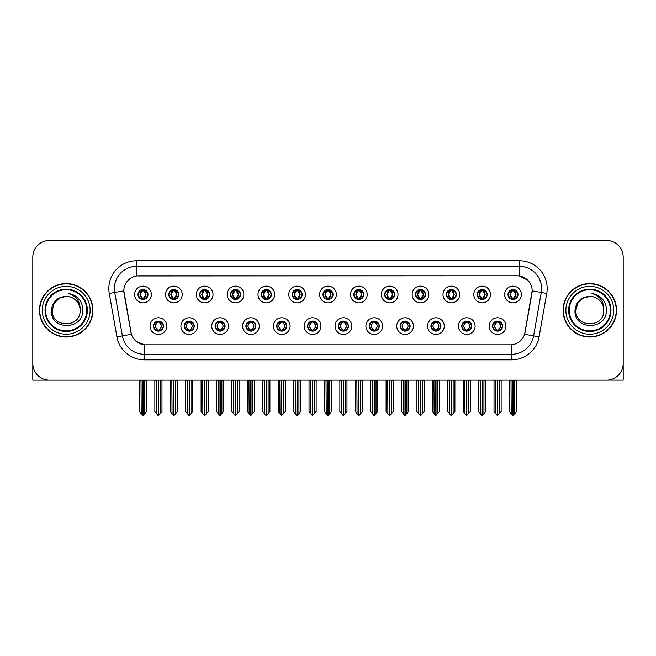 <?xml version="1.0" encoding="UTF-8"?>
<svg xmlns="http://www.w3.org/2000/svg" width="656" height="656" viewBox="0 0 656 656"><rect width="100%" height="100%" fill="white"/><g stroke="black" fill="none" stroke-linecap="round" stroke-linejoin="round"><path stroke-width="0.98" d="M307.574 326.106A5.01 5.01 0 0 0 312.584 331.116A5.01 5.01 0 0 0 317.594 326.106A5.01 5.01 0 0 0 312.584 321.096A5.01 5.01 0 0 0 307.574 326.106L307.623 326.106C308.566 328.804 309.87 330.157 311.526 330.157L312.117 330.157C308.804 327.459 308.804 324.761 312.117 322.063L311.526 322.063C309.903 322.03 308.599 323.375 307.623 326.106M304.236 326.106A8.348 8.348 0 0 0 312.584 334.453A8.348 8.348 0 0 0 320.932 326.106A8.348 8.348 0 0 0 312.584 317.758A8.348 8.348 0 0 0 304.236 326.106M338.406 326.106A5.01 5.01 0 0 0 343.416 331.116A5.01 5.01 0 0 0 348.426 326.106A5.01 5.01 0 0 0 343.416 321.096A5.01 5.01 0 0 0 338.406 326.106L338.455 326.106C339.406 328.804 340.702 330.157 342.358 330.157L342.949 330.157C339.636 327.459 339.636 324.761 342.949 322.063L342.358 322.063C340.735 322.03 339.431 323.375 338.455 326.106M335.068 326.106A8.348 8.348 0 0 0 343.416 334.453A8.348 8.348 0 0 0 351.764 326.106A8.348 8.348 0 0 0 343.416 317.758A8.348 8.348 0 0 0 335.068 326.106M369.238 326.106A5.01 5.01 0 0 0 374.248 331.116A5.01 5.01 0 0 0 379.258 326.106A5.01 5.01 0 0 0 374.248 321.096A5.01 5.01 0 0 0 369.238 326.106L369.287 326.106C370.238 328.804 371.542 330.157 373.19 330.157L373.789 330.157C370.468 327.459 370.468 324.761 373.789 322.063L373.19 322.063C371.567 322.03 370.263 323.375 369.287 326.106M365.9 326.106A8.348 8.348 0 0 0 374.248 334.453A8.348 8.348 0 0 0 382.596 326.106A8.348 8.348 0 0 0 374.248 317.758A8.348 8.348 0 0 0 365.9 326.106M199.654 294.495A5.01 5.01 0 0 0 204.664 299.505A5.01 5.01 0 0 0 209.674 294.495A5.01 5.01 0 0 0 204.664 289.485A5.01 5.01 0 0 0 199.654 294.495L199.703 294.495C200.744 297.291 202.04 298.644 203.606 298.537L203.262 299.308M196.316 294.495A8.348 8.348 0 0 0 204.664 302.842A8.348 8.348 0 0 0 213.011 294.495A8.348 8.348 0 0 0 204.664 286.147A8.348 8.348 0 0 0 196.316 294.495M292.158 294.495A5.01 5.01 0 0 0 297.168 299.505A5.01 5.01 0 0 0 302.178 294.495A5.01 5.01 0 0 0 297.168 289.485A5.01 5.01 0 0 0 292.158 294.495L292.207 294.495C293.24 297.291 294.544 298.644 296.11 298.537L295.766 299.308M288.82 294.495A8.348 8.348 0 0 0 297.168 302.842A8.348 8.348 0 0 0 305.516 294.495A8.348 8.348 0 0 0 297.168 286.147A8.348 8.348 0 0 0 288.82 294.495M153.406 326.106A5.01 5.01 0 0 0 158.416 331.116A5.01 5.01 0 0 0 163.426 326.106A5.01 5.01 0 0 0 158.416 321.096A5.01 5.01 0 0 0 153.406 326.106L153.455 326.106C154.406 328.804 155.702 330.157 157.358 330.157L157.948 330.157C154.636 327.459 154.636 324.761 157.948 322.063L157.358 322.063C155.734 322.03 154.431 323.375 153.455 326.106M150.068 326.106A8.348 8.348 0 0 0 158.416 334.453A8.348 8.348 0 0 0 166.763 326.106A8.348 8.348 0 0 0 158.416 317.758A8.348 8.348 0 0 0 150.068 326.106M261.326 294.495A5.01 5.01 0 0 0 266.336 299.505A5.01 5.01 0 0 0 271.338 294.495A5.01 5.01 0 0 0 266.336 289.485A5.01 5.01 0 0 0 261.326 294.495L261.367 294.495C262.408 297.291 263.712 298.644 265.27 298.537L264.934 299.308M257.988 294.495A8.348 8.348 0 0 0 266.336 302.842A8.348 8.348 0 0 0 274.684 294.495A8.348 8.348 0 0 0 266.336 286.147A8.348 8.348 0 0 0 257.988 294.495M168.822 294.495A5.01 5.01 0 0 0 173.832 299.505A5.01 5.01 0 0 0 178.842 294.495A5.01 5.01 0 0 0 173.832 289.485A5.01 5.01 0 0 0 168.822 294.495L168.871 294.495C169.904 297.291 171.208 298.644 172.774 298.537L172.43 299.308M165.484 294.495A8.348 8.348 0 0 0 173.832 302.842A8.348 8.348 0 0 0 182.179 294.495A8.348 8.348 0 0 0 173.832 286.147A8.348 8.348 0 0 0 165.484 294.495M461.742 326.106A5.01 5.01 0 0 0 466.752 331.116A5.01 5.01 0 0 0 471.762 326.106A5.01 5.01 0 0 0 466.752 321.096A5.01 5.01 0 0 0 461.742 326.106L461.791 326.106C462.734 328.804 464.038 330.157 465.694 330.157L466.285 330.157C462.972 327.459 462.972 324.761 466.285 322.063L465.694 322.063C464.071 322.03 462.767 323.375 461.791 326.106M458.405 326.106A8.348 8.348 0 0 0 466.752 334.453A8.348 8.348 0 0 0 475.1 326.106A8.348 8.348 0 0 0 466.752 317.758A8.348 8.348 0 0 0 458.405 326.106M415.494 294.495A5.01 5.01 0 0 0 420.504 299.505A5.01 5.01 0 0 0 425.506 294.495A5.01 5.01 0 0 0 420.504 289.485A5.01 5.01 0 0 0 415.494 294.495L415.535 294.495C416.576 297.291 417.872 298.644 419.438 298.537L419.102 299.308M412.148 294.495A8.348 8.348 0 0 0 420.504 302.842A8.348 8.348 0 0 0 428.852 294.495A8.348 8.348 0 0 0 420.504 286.147A8.348 8.348 0 0 0 412.148 294.495M215.078 326.106A5.01 5.01 0 0 0 220.08 331.116A5.01 5.01 0 0 0 225.09 326.106A5.01 5.01 0 0 0 220.08 321.096A5.01 5.01 0 0 0 215.078 326.106L215.119 326.106C216.07 328.804 217.374 330.157 219.022 330.157L219.621 330.157C216.3 327.459 216.3 324.761 219.621 322.063L219.022 322.063C217.398 322.03 216.103 323.375 215.119 326.106M211.732 326.106A8.348 8.348 0 0 0 220.08 334.453A8.348 8.348 0 0 0 228.427 326.106A8.348 8.348 0 0 0 220.08 317.758A8.348 8.348 0 0 0 211.732 326.106M477.158 294.495A5.01 5.01 0 0 0 482.168 299.505A5.01 5.01 0 0 0 487.178 294.495A5.01 5.01 0 0 0 482.168 289.485A5.01 5.01 0 0 0 477.158 294.495L477.207 294.495C478.24 297.291 479.544 298.644 481.11 298.537L480.766 299.308M473.821 294.495A8.348 8.348 0 0 0 482.168 302.842A8.348 8.348 0 0 0 490.516 294.495A8.348 8.348 0 0 0 482.168 286.147A8.348 8.348 0 0 0 473.821 294.495M230.494 294.495A5.01 5.01 0 0 0 235.496 299.505A5.01 5.01 0 0 0 240.506 294.495A5.01 5.01 0 0 0 235.496 289.485A5.01 5.01 0 0 0 230.494 294.495L230.535 294.495C231.576 297.291 232.872 298.644 234.438 298.537L234.102 299.308M227.148 294.495A8.348 8.348 0 0 0 235.496 302.842A8.348 8.348 0 0 0 243.852 294.495A8.348 8.348 0 0 0 235.496 286.147A8.348 8.348 0 0 0 227.148 294.495M384.662 294.495A5.01 5.01 0 0 0 389.664 299.505A5.01 5.01 0 0 0 394.674 294.495A5.01 5.01 0 0 0 389.664 289.485A5.01 5.01 0 0 0 384.662 294.495L384.703 294.495C385.744 297.291 387.04 298.644 388.606 298.537L388.27 299.308M381.316 294.495A8.348 8.348 0 0 0 389.664 302.842A8.348 8.348 0 0 0 398.012 294.495A8.348 8.348 0 0 0 389.664 286.147A8.348 8.348 0 0 0 381.316 294.495M184.238 326.106A5.01 5.01 0 0 0 189.248 331.116A5.01 5.01 0 0 0 194.258 326.106A5.01 5.01 0 0 0 189.248 321.096A5.01 5.01 0 0 0 184.238 326.106L184.287 326.106C185.238 328.804 186.534 330.157 188.19 330.157L188.78 330.157C185.468 327.459 185.468 324.761 188.78 322.063L188.19 322.063C186.566 322.03 185.263 323.375 184.287 326.106M180.9 326.106A8.348 8.348 0 0 0 189.248 334.453A8.348 8.348 0 0 0 197.595 326.106A8.348 8.348 0 0 0 189.248 317.758A8.348 8.348 0 0 0 180.9 326.106M322.99 294.495A5.01 5.01 0 0 0 328 299.505A5.01 5.01 0 0 0 333.01 294.495A5.01 5.01 0 0 0 328 289.485A5.01 5.01 0 0 0 322.99 294.495L323.039 294.495C324.072 297.291 325.376 298.644 326.942 298.537L326.598 299.308M319.652 294.495A8.348 8.348 0 0 0 328 302.842A8.348 8.348 0 0 0 336.348 294.495A8.348 8.348 0 0 0 328 286.147A8.348 8.348 0 0 0 319.652 294.495M276.742 326.106A5.01 5.01 0 0 0 281.752 331.116A5.01 5.01 0 0 0 286.762 326.106A5.01 5.01 0 0 0 281.752 321.096A5.01 5.01 0 0 0 276.742 326.106L276.783 326.106C277.734 328.804 279.038 330.157 280.694 330.157L281.285 330.157C277.972 327.459 277.972 324.761 281.285 322.063L280.694 322.063C279.071 322.03 277.767 323.375 276.783 326.106M273.404 326.106A8.348 8.348 0 0 0 281.752 334.453A8.348 8.348 0 0 0 290.1 326.106A8.348 8.348 0 0 0 281.752 317.758A8.348 8.348 0 0 0 273.404 326.106M353.822 294.495A5.01 5.01 0 0 0 358.832 299.505A5.01 5.01 0 0 0 363.842 294.495A5.01 5.01 0 0 0 358.832 289.485A5.01 5.01 0 0 0 353.822 294.495L353.871 294.495C354.904 297.291 356.208 298.644 357.774 298.537L357.43 299.308M350.484 294.495A8.348 8.348 0 0 0 358.832 302.842A8.348 8.348 0 0 0 367.18 294.495A8.348 8.348 0 0 0 358.832 286.147A8.348 8.348 0 0 0 350.484 294.495M446.326 294.495A5.01 5.01 0 0 0 451.336 299.505A5.01 5.01 0 0 0 456.346 294.495A5.01 5.01 0 0 0 451.336 289.485A5.01 5.01 0 0 0 446.326 294.495L446.375 294.495C447.408 297.291 448.712 298.644 450.27 298.537L449.934 299.308M442.989 294.495A8.348 8.348 0 0 0 451.336 302.842A8.348 8.348 0 0 0 459.684 294.495A8.348 8.348 0 0 0 451.336 286.147A8.348 8.348 0 0 0 442.989 294.495M245.91 326.106A5.01 5.01 0 0 0 250.92 331.116A5.01 5.01 0 0 0 255.922 326.106A5.01 5.01 0 0 0 250.92 321.096A5.01 5.01 0 0 0 245.91 326.106L245.951 326.106C246.902 328.804 248.206 330.157 249.854 330.157L250.453 330.157C247.14 327.459 247.14 324.761 250.453 322.063L249.854 322.063C248.23 322.03 246.935 323.375 245.951 326.106M242.564 326.106A8.348 8.348 0 0 0 250.92 334.453A8.348 8.348 0 0 0 259.268 326.106A8.348 8.348 0 0 0 250.92 317.758A8.348 8.348 0 0 0 242.564 326.106M507.99 294.495A5.01 5.01 0 0 0 513 299.505A5.01 5.01 0 0 0 518.01 294.495A5.01 5.01 0 0 0 513 289.485A5.01 5.01 0 0 0 507.99 294.495L508.039 294.495C509.072 297.291 510.376 298.644 511.942 298.537L511.598 299.308M504.653 294.495A8.348 8.348 0 0 0 513 302.842A8.348 8.348 0 0 0 521.348 294.495A8.348 8.348 0 0 0 513 286.147A8.348 8.348 0 0 0 504.653 294.495M400.078 326.106A5.01 5.01 0 0 0 405.08 331.116A5.01 5.01 0 0 0 410.09 326.106A5.01 5.01 0 0 0 405.08 321.096A5.01 5.01 0 0 0 400.078 326.106L400.119 326.106C401.07 328.804 402.374 330.157 404.022 330.157L404.621 330.157C401.308 327.459 401.308 324.761 404.621 322.063L404.022 322.063C402.399 322.03 401.103 323.375 400.119 326.106M396.732 326.106A8.348 8.348 0 0 0 405.08 334.453A8.348 8.348 0 0 0 413.436 326.106A8.348 8.348 0 0 0 405.08 317.758A8.348 8.348 0 0 0 396.732 326.106M430.91 326.106A5.01 5.01 0 0 0 435.92 331.116A5.01 5.01 0 0 0 440.922 326.106A5.01 5.01 0 0 0 435.92 321.096A5.01 5.01 0 0 0 430.91 326.106L430.951 326.106C431.902 328.804 433.206 330.157 434.862 330.157L435.453 330.157C432.14 327.459 432.14 324.761 435.453 322.063L434.862 322.063C433.239 322.03 431.935 323.375 430.951 326.106M427.573 326.106A8.348 8.348 0 0 0 435.92 334.453A8.348 8.348 0 0 0 444.268 326.106A8.348 8.348 0 0 0 435.92 317.758A8.348 8.348 0 0 0 427.573 326.106M137.99 294.495A5.01 5.01 0 0 0 143 299.505A5.01 5.01 0 0 0 148.01 294.495A5.01 5.01 0 0 0 143 289.485A5.01 5.01 0 0 0 137.99 294.495L138.039 294.495C139.072 297.291 140.376 298.644 141.942 298.537L141.598 299.308M134.652 294.495A8.348 8.348 0 0 0 143 302.842A8.348 8.348 0 0 0 151.347 294.495A8.348 8.348 0 0 0 143 286.147A8.348 8.348 0 0 0 134.652 294.495M492.574 326.106A5.01 5.01 0 0 0 497.584 331.116A5.01 5.01 0 0 0 502.594 326.106A5.01 5.01 0 0 0 497.584 321.096A5.01 5.01 0 0 0 492.574 326.106L492.623 326.106C493.574 328.804 494.87 330.157 496.526 330.157L497.117 330.157C493.804 327.459 493.804 324.761 497.117 322.063L496.526 322.063C494.903 322.03 493.599 323.375 492.623 326.106M489.237 326.106A8.348 8.348 0 0 0 497.584 334.453A8.348 8.348 0 0 0 505.932 326.106A8.348 8.348 0 0 0 497.584 317.758A8.348 8.348 0 0 0 489.237 326.106M123.853 290.821A15.031 15.031 0 0 0 124.082 293.429L130.954 332.387A15.031 15.031 0 0 0 145.747 344.81L510.253 344.81A15.031 15.031 0 0 0 525.046 332.387L531.918 293.429A15.031 15.031 0 0 0 517.117 275.791L138.883 275.791A15.031 15.031 0 0 0 123.853 290.821L124.017 288.599M607.62 380.111L623.2 380.152L623.2 257.152A16.695 16.695 0 0 0 606.505 240.457L49.495 240.457A16.695 16.695 0 0 0 32.8 257.152L32.8 380.152L84.001 380.152M571.999 380.152L607.62 380.152M39.475 310.304A26.716 26.716 0 0 0 66.19 337.02A26.716 26.716 0 0 0 92.906 310.304A26.716 26.716 0 0 0 66.19 283.589A26.716 26.716 0 0 0 39.475 310.304M563.094 310.304A26.716 26.716 0 0 0 589.81 337.02A26.716 26.716 0 0 0 616.525 310.304A26.716 26.716 0 0 0 589.81 283.589A26.716 26.716 0 0 0 563.094 310.304M136.653 260.768L519.347 260.768A27.831 27.831 0 0 1 546.751 293.429L539.093 336.84A27.831 27.831 0 0 1 511.688 359.832L144.312 359.832A27.831 27.831 0 0 1 116.907 336.84L109.249 293.429A27.831 27.831 0 0 1 136.653 260.768L136.653 266.336L519.347 266.336A22.263 22.263 0 0 1 541.274 292.461L533.615 335.872A22.263 22.263 0 0 1 511.688 354.273L144.312 354.273A22.263 22.263 0 0 1 122.385 335.872L114.726 292.461A22.263 22.263 0 0 1 136.653 266.336L136.653 275.963L517.117 275.791L519.347 275.963L527.744 280.194M510.253 344.81L145.747 344.81M144.312 359.832L144.312 344.736L136.284 341.456M541.274 292.461L532.147 290.854L524.587 334.281L533.615 335.872L541.274 292.461L546.751 293.429M116.907 336.84L131.413 334.281L123.853 290.854L114.726 292.461A22.263 22.263 0 0 1 114.39 288.599M525.046 332.387L524.956 332.863M131.044 332.863L130.954 332.387M606.505 240.457L49.495 240.457M32.8 257.152L32.8 363.457A16.695 16.695 0 0 0 49.495 380.152L606.505 380.152A16.695 16.695 0 0 0 623.2 363.457L623.2 257.152M498.445 331.042L498.052 330.157L498.642 330.157C500.266 330.189 501.569 328.836 502.545 326.098C501.594 323.408 500.29 322.063 498.642 322.063L498.986 321.301M498.445 321.169L498.052 322.063L498.642 322.063M497.281 330.157L496.863 331.067L497.289 330.157C493.763 327.459 493.763 324.761 497.289 322.063L496.863 321.153L497.289 322.063C493.886 324.761 493.886 327.459 497.281 330.157M497.117 322.063L496.723 321.169M498.052 322.063L498.306 321.153L497.879 322.063C501.405 324.761 501.405 327.459 497.879 330.157L498.298 331.067L497.888 330.157C501.282 327.459 501.282 324.761 497.888 322.063L498.052 322.063C501.364 324.761 501.364 327.459 498.052 330.157L498.052 330.157M495.6 380.152L495.805 413.698L497.355 415.543L501.143 411.574L501.143 380.431L499.364 380.431L499.364 413.698M497.699 380.152L497.699 415.543M497.469 415.543L497.469 380.152M494.025 380.152L494.025 411.574L495.805 413.698M495.805 380.431L494.025 380.431M511.016 380.152L511.221 413.698L512.771 415.543L512.894 380.152M513.115 380.152L513.115 415.543L516.559 411.574L516.559 380.431L514.985 380.152M509.441 380.152L509.441 411.574L511.221 413.698M511.221 380.431L509.441 380.431M514.78 413.698L514.78 380.431M512.139 299.431L512.533 298.537L511.942 298.537M512.139 289.558L512.533 290.452L511.942 290.452C510.327 290.419 509.023 291.772 508.039 294.495M518.01 294.495L517.961 294.495C517.002 291.805 515.698 290.452 514.058 290.452L513.468 290.452L515.993 294.495L513.468 298.537L514.402 299.308M517.961 294.495C516.961 297.242 515.657 298.595 514.058 298.537M512.533 298.537L510.106 294.495L512.697 290.452C509.589 290.559 509.491 298.021 512.705 298.537L510.007 294.495L512.533 290.452M513.304 290.452L513.722 289.534L513.295 290.452C516.411 290.559 516.51 298.021 513.295 298.537L513.714 299.456L513.304 298.537L515.895 294.495L513.304 290.452M467.613 331.042L467.22 330.157L467.81 330.157C469.434 330.189 470.737 328.836 471.713 326.098C470.762 323.408 469.458 322.063 467.81 322.063L468.146 321.301M467.613 321.169L467.22 322.063L467.81 322.063M466.449 330.157L466.031 331.067L466.457 330.157C462.931 327.459 462.931 324.761 466.457 322.063L466.031 321.153L466.457 322.063C463.046 324.761 463.046 327.459 466.449 330.157M466.285 322.063L465.891 321.169M467.22 322.063L467.466 321.153L467.047 322.063C470.573 324.761 470.573 327.459 467.047 330.157L467.466 331.067L467.056 330.157C470.45 327.459 470.45 324.761 467.056 322.063L467.22 322.063C470.532 324.761 470.532 327.459 467.22 330.157L467.22 330.157M464.768 380.152L464.973 413.698L466.523 415.543L470.311 411.574L470.311 380.431L468.532 380.431L468.532 413.698M466.859 380.152L466.859 415.543M466.637 415.543L466.637 380.152M463.185 380.152L463.185 411.574L464.973 413.698M464.973 380.431L463.185 380.431M436.781 331.042L436.379 330.157L436.978 330.157C438.602 330.189 439.905 328.836 440.881 326.098C439.922 323.408 438.626 322.063 436.978 322.063L437.314 321.301M436.781 321.169L436.379 322.063L436.978 322.063M435.617 330.157L435.199 331.067L435.617 330.157C432.099 327.459 432.099 324.761 435.617 322.063L435.199 321.153L435.617 322.063C432.214 324.761 432.214 327.459 435.617 330.157M435.453 322.063L435.059 321.169M436.379 322.063L436.634 321.153L436.379 322.063C439.7 324.761 439.7 327.459 436.379 330.157L436.634 331.067L436.215 330.157C439.618 327.459 439.618 324.761 436.215 322.063C439.733 324.761 439.733 327.459 436.215 330.157L436.379 330.157M433.928 380.152L434.133 413.698L435.691 415.543L439.479 411.574L439.479 380.431L437.7 380.431L437.7 413.698M436.027 380.152L436.027 415.543M435.805 415.543L435.805 380.152M432.353 380.152L432.353 411.574L434.133 413.698M434.133 380.431L432.353 380.431M405.949 331.042L405.547 330.157L406.146 330.157C407.77 330.189 409.065 328.836 410.049 326.098C409.09 323.408 407.794 322.063 406.146 322.063L406.482 321.301M405.949 321.169L405.547 322.063L406.146 322.063M404.785 330.157L404.367 331.067L404.785 330.157C401.267 327.459 401.267 324.761 404.785 322.063L404.367 321.153L404.785 322.063C401.382 324.761 401.382 327.459 404.785 330.157M404.621 322.063L404.219 321.169M405.547 322.063L405.802 321.153L405.547 322.063C408.86 324.761 408.86 327.459 405.547 330.157L405.802 331.067L405.383 330.157C408.786 327.459 408.786 324.761 405.383 322.063C408.901 324.761 408.901 327.459 405.383 330.157L405.547 330.157M403.096 380.152L403.301 413.698L404.859 415.543L408.647 411.574L408.647 380.431L406.868 380.431L406.868 413.698M405.195 380.152L405.195 415.543M404.973 415.543L404.973 380.152M401.521 380.152L401.521 411.574L403.301 413.698M403.301 380.431L401.521 380.431M480.184 380.152L480.389 413.698L481.939 415.543L482.053 380.152M482.275 380.152L482.275 415.543L485.727 411.574L485.727 380.431L484.153 380.152M478.609 380.152L478.609 411.574L480.389 413.698M480.389 380.431L478.609 380.431M483.948 413.698L483.948 380.431M481.307 299.431L481.701 298.537L481.11 298.537M481.307 289.558L481.701 290.452L481.11 290.452C479.495 290.419 478.191 291.772 477.207 294.495M487.178 294.495L487.129 294.495C486.162 291.805 484.866 290.452 483.226 290.452L482.636 290.452L485.161 294.495L482.636 298.537L483.57 299.308M487.129 294.495C486.129 297.242 484.825 298.595 483.226 298.537M481.701 298.537L479.274 294.495L481.865 290.452C478.757 290.559 478.659 298.021 481.873 298.537L479.175 294.495L481.701 290.452M482.472 290.452L482.89 289.534L482.463 290.452C485.579 290.559 485.678 298.021 482.463 298.537L482.882 299.456L482.472 298.537L485.063 294.495L482.472 290.452M449.344 380.152L449.557 413.698L451.107 415.543L451.221 380.152M451.443 380.152L451.443 415.543L454.895 411.574L454.895 380.431L453.321 380.152M447.769 380.152L447.769 411.574L449.557 413.698M449.557 380.431L447.769 380.431M453.116 413.698L453.116 380.431M450.467 299.431L450.869 298.537L450.27 298.537M450.467 289.558L450.869 290.452L450.27 290.452C448.663 290.419 447.359 291.772 446.375 294.495M456.346 294.495L456.297 294.495C455.33 291.805 454.034 290.452 452.394 290.452L451.804 290.452L454.329 294.495L451.804 298.537L452.738 299.308M456.297 294.495C455.297 297.242 453.993 298.595 452.394 298.537M450.869 298.537L448.442 294.495L451.033 290.452C447.925 290.559 447.827 298.021 451.033 298.537L448.343 294.495L450.869 290.452M451.64 290.452L452.05 289.534L451.631 290.452C454.739 290.559 454.838 298.021 451.631 298.537L452.05 299.456L451.64 298.537L454.231 294.495L451.64 290.452M418.512 380.152L418.717 413.698L420.275 415.543L420.389 380.152M420.611 380.152L420.611 415.543L424.063 411.574L424.063 380.431L422.489 380.152M416.937 380.152L416.937 411.574L418.717 413.698M418.717 380.431L416.937 380.431M422.284 413.698L422.284 380.431M419.635 299.431L420.037 298.537L419.438 298.537M419.635 289.558L420.037 290.452L419.438 290.452C417.831 290.419 416.527 291.772 415.535 294.495M425.506 294.495L425.465 294.495C424.498 291.805 423.194 290.452 421.562 290.452L420.972 290.452L423.497 294.495L420.972 298.537L421.898 299.308M425.465 294.495C424.457 297.242 423.161 298.595 421.562 298.537M420.037 298.537L417.61 294.495L420.201 290.452C417.093 290.559 416.995 298.021 420.201 298.537L417.511 294.495L420.037 290.452M420.799 290.452L420.799 290.452C423.907 290.559 424.006 298.021 420.799 298.537L421.218 299.456L420.799 298.537L423.391 294.495L420.799 290.452L421.218 289.534L420.799 290.452M387.68 380.152L387.885 413.698L389.443 415.543L389.557 380.152M389.779 380.152L389.779 415.543L393.231 411.574L393.231 380.431L391.657 380.152M386.105 380.152L386.105 411.574L387.885 413.698M387.885 380.431L386.105 380.431M391.452 413.698L391.452 380.431M388.803 299.431L389.197 298.537L388.606 298.537M388.803 289.558L389.197 290.452L388.606 290.452C386.991 290.419 385.695 291.772 384.703 294.495M394.674 294.495L394.633 294.495C393.666 291.805 392.362 290.452 390.73 290.452L390.131 290.452L392.657 294.495L390.131 298.537L391.066 299.308M394.633 294.495C393.625 297.242 392.329 298.595 390.73 298.537M389.197 298.537L386.769 294.495L389.361 290.452C386.261 290.559 386.163 298.021 389.369 298.537L386.671 294.495L389.197 290.452M389.967 290.452L389.967 290.452C393.075 290.559 393.174 298.021 389.967 298.537L390.386 299.456L389.967 298.537L392.559 294.495L389.967 290.452L390.386 289.534L389.967 290.452M86.789 310.304A20.59 20.59 0 0 1 66.19 330.895A20.59 20.59 0 0 1 45.6 310.304A20.59 20.59 0 0 1 66.19 289.706A20.59 20.59 0 0 1 86.789 310.304M51.398 310.304C50.094 330.722 83.435 330.353 82.754 310.304C82.836 306.582 81.82 303.179 79.704 300.104C76.801 296.381 73.013 294.183 68.347 293.511C76.572 296.143 80.491 301.744 80.106 310.304C80.959 328.254 51.43 328.254 52.283 310.304L54.145 303.343L59.237 298.25L66.19 296.389C57.449 296.963 52.513 301.596 51.398 310.304M39.754 310.304A26.437 26.437 0 0 1 66.19 283.868A26.437 26.437 0 0 1 92.627 310.304A26.437 26.437 0 0 1 66.19 336.741A26.437 26.437 0 0 1 39.754 310.304M80.106 310.304C80.959 328.254 51.43 328.254 52.283 310.304L54.145 303.343L59.237 298.25L66.19 296.389L59.237 298.25L54.145 303.343L52.283 310.304L54.145 303.343L59.237 298.25L66.19 296.389A13.915 13.915 0 0 1 80.106 310.304C80.959 328.254 51.43 328.254 52.283 310.304L54.145 303.343L59.237 298.25M610.4 310.304A20.59 20.59 0 0 1 589.81 330.895A20.59 20.59 0 0 1 569.211 310.304A20.59 20.59 0 0 1 589.81 289.706A20.59 20.59 0 0 1 610.4 310.304M575.009 310.304C573.705 330.722 607.046 330.353 606.365 310.304C606.456 306.582 605.439 303.179 603.315 300.104C600.412 296.381 596.624 294.183 591.966 293.511C600.183 296.143 604.102 301.744 603.717 310.304C604.57 328.254 575.041 328.254 575.894 310.304L577.756 303.343L582.848 298.25L589.81 296.389C581.06 296.963 576.124 301.596 575.009 310.304M563.373 310.304A26.437 26.437 0 0 1 589.81 283.868A26.437 26.437 0 0 1 616.246 310.304A26.437 26.437 0 0 1 589.81 336.741A26.437 26.437 0 0 1 563.373 310.304M603.717 310.304C604.57 328.254 575.041 328.254 575.894 310.304L577.756 303.343L582.848 298.25L589.81 296.389L582.848 298.25L577.756 303.343L575.894 310.304L577.756 303.343L582.848 298.25L589.81 296.389A13.915 13.915 0 0 1 603.717 310.304C604.57 328.254 575.041 328.254 575.894 310.304M375.109 331.042L374.715 330.157L375.306 330.157C376.929 330.189 378.233 328.836 379.217 326.098C378.258 323.408 376.954 322.063 375.306 322.063L375.65 321.301M375.109 321.169L374.715 322.063L375.306 322.063M373.953 330.157L373.535 331.067L373.953 330.157C370.435 327.459 370.435 324.761 373.953 322.063L373.535 321.153L373.953 322.063C370.55 324.761 370.55 327.459 373.953 330.157M373.789 322.063L373.387 321.169M374.715 322.063C378.028 324.761 378.028 327.459 374.715 330.157L374.551 330.157C377.954 327.459 377.954 324.761 374.551 322.063L374.97 321.153M374.715 330.157L374.97 331.067M372.264 380.152L372.469 413.698L374.018 415.543L377.815 411.574L377.815 380.431L376.027 380.431L376.027 413.698M374.363 380.152L374.363 415.543M374.141 415.543L374.141 380.152M370.689 380.152L370.689 411.574L372.469 413.698M372.469 380.431L370.689 380.431M344.277 331.042L343.883 330.157L344.474 330.157C346.097 330.189 347.401 328.836 348.377 326.098C347.426 323.408 346.122 322.063 344.474 322.063L344.818 321.301M344.277 321.169L343.883 322.063L344.474 322.063M343.113 330.157L342.703 331.067L343.121 330.157C339.595 327.459 339.595 324.761 343.121 322.063L342.703 321.153L343.121 322.063C339.718 324.761 339.718 327.459 343.113 330.157M342.949 322.063L342.555 321.169M343.883 322.063C347.196 324.761 347.196 327.459 343.883 330.157L343.719 330.157C347.114 327.459 347.114 324.761 343.719 322.063L344.138 321.153M343.883 330.157L344.138 331.067M341.432 380.152L341.637 413.698L343.186 415.543L346.975 411.574L346.975 380.431L345.195 380.431L345.195 413.698M343.531 380.152L343.531 415.543M343.309 415.543L343.309 380.152M339.857 380.152L339.857 411.574L341.637 413.698M341.637 380.431L339.857 380.431M313.445 331.042L313.051 330.157L313.642 330.157C315.265 330.189 316.569 328.836 317.545 326.098C316.594 323.408 315.29 322.063 313.642 322.063L313.986 321.301M313.445 321.169L313.051 322.063L313.642 322.063M311.723 321.169L312.281 322.063C308.886 324.761 308.886 327.459 312.281 330.157L311.862 331.067M312.117 322.063L311.862 321.153M313.051 322.063L313.297 321.153L313.051 322.063C316.364 324.761 316.364 327.459 313.051 330.157L313.297 331.067L312.879 330.157C316.282 327.459 316.282 324.761 312.887 322.063C316.405 324.761 316.405 327.459 312.879 330.157L313.051 330.157M310.6 380.152L310.805 413.698L312.354 415.543L316.143 411.574L316.143 380.431L314.363 380.431L314.363 413.698M312.691 380.152L312.691 415.543M312.469 415.543L312.469 380.152M309.025 380.152L309.025 411.574L310.805 413.698M310.805 380.431L309.025 380.431M356.848 380.152L357.053 413.698L358.602 415.543L358.725 380.152M358.947 380.152L358.947 415.543L362.399 411.574L362.399 380.431L360.816 380.152M355.273 380.152L355.273 411.574L357.053 413.698M357.053 380.431L355.273 380.431M360.611 413.698L360.611 380.431M357.971 299.431L358.365 298.537L357.774 298.537M357.971 289.558L358.365 290.452L357.774 290.452C356.159 290.419 354.863 291.772 353.871 294.495M363.842 294.495L363.793 294.495C362.834 291.805 361.53 290.452 359.89 290.452L359.299 290.452L361.825 294.495L359.299 298.537L360.234 299.308M363.793 294.495C362.793 297.242 361.489 298.595 359.89 298.537M358.365 298.537L355.937 294.495L358.529 290.452C355.429 290.559 355.322 298.021 358.537 298.537L355.839 294.495L358.365 290.452M359.554 289.534L359.135 290.452C362.243 290.559 362.342 298.021 359.135 298.537L359.545 299.456M326.016 380.152L326.221 413.698L327.77 415.543L327.885 380.152M328.115 380.152L328.115 415.543L331.559 411.574L331.559 380.431L329.984 380.152M324.441 380.152L324.441 411.574L326.221 413.698M326.221 380.431L324.441 380.431M329.779 413.698L329.779 380.431M327.139 299.431L327.533 298.537L326.942 298.537M327.139 289.558L327.533 290.452L326.942 290.452C325.327 290.419 324.023 291.772 323.039 294.495M333.01 294.495L332.961 294.495C332.002 291.805 330.698 290.452 329.058 290.452L328.467 290.452L330.993 294.495L328.467 298.537L329.402 299.308M332.961 294.495C331.961 297.242 330.657 298.595 329.058 298.537M327.533 298.537L325.105 294.495L327.697 290.452C324.589 290.559 324.49 298.021 327.705 298.537L325.007 294.495L327.533 290.452M328.722 289.534L328.303 290.452C331.411 290.559 331.51 298.021 328.295 298.537L328.713 299.456M295.184 380.152L295.389 413.698L296.938 415.543L297.053 380.152M297.275 380.152L297.275 415.543L300.727 411.574L300.727 380.431L299.152 380.152M293.601 380.152L293.601 411.574L295.389 413.698M295.389 380.431L293.601 380.431M298.947 413.698L298.947 380.431M296.307 299.431L296.701 298.537L296.11 298.537M296.307 289.558L296.701 290.452L296.11 290.452C294.495 290.419 293.191 291.772 292.207 294.495M302.178 294.495L302.129 294.495C301.161 291.805 299.866 290.452 298.226 290.452L297.635 290.452L300.161 294.495L297.635 298.537L298.57 299.308M302.129 294.495C301.129 297.242 299.825 298.595 298.226 298.537M296.701 298.537L294.273 294.495L296.865 290.452C293.757 290.559 293.658 298.021 296.865 298.537L294.175 294.495L296.701 290.452M297.89 289.534L297.471 290.452C300.571 290.559 300.678 298.021 297.463 298.537L297.881 299.456M282.613 331.042L282.211 330.157L282.81 330.157C284.433 330.189 285.737 328.836 286.713 326.098C285.762 323.408 284.458 322.063 282.81 322.063L283.146 321.301M282.613 321.169L282.211 322.063L282.81 322.063M280.891 321.169L281.449 322.063C278.046 324.761 278.046 327.459 281.449 330.157L281.03 331.067M281.285 322.063L281.03 321.153M282.211 322.063L282.465 321.153L282.211 322.063C285.532 324.761 285.532 327.459 282.211 330.157L282.465 331.067L282.047 330.157C285.45 327.459 285.45 324.761 282.047 322.063C285.565 324.761 285.565 327.459 282.047 330.157L282.211 330.157M279.759 380.152L279.973 413.698L281.522 415.543L285.311 411.574L285.311 380.431L283.531 380.431L283.531 413.698M281.859 380.152L281.859 415.543M281.637 415.543L281.637 380.152M278.185 380.152L278.185 411.574L279.973 413.698M279.973 380.431L278.185 380.431M251.781 331.042L251.379 330.157L251.978 330.157C253.601 330.189 254.897 328.836 255.881 326.098C254.922 323.408 253.626 322.063 251.978 322.063L252.314 321.301M251.781 321.169L251.379 322.063L251.978 322.063M250.617 330.157L250.198 331.067L250.617 330.157C247.099 327.459 247.099 324.761 250.617 322.063L250.198 321.153L250.617 322.063C247.214 324.761 247.214 327.459 250.617 330.157M250.453 322.063L250.051 321.169M251.379 322.063L251.633 321.153L251.379 322.063C254.692 324.761 254.692 327.459 251.379 330.157L251.633 331.067L251.215 330.157C254.618 327.459 254.618 324.761 251.215 322.063C254.733 324.761 254.733 327.459 251.215 330.157L251.379 330.157M248.927 380.152L249.132 413.698L250.69 415.543L254.479 411.574L254.479 380.431L252.699 380.431L252.699 413.698M251.027 380.152L251.027 415.543M250.805 415.543L250.805 380.152M247.353 380.152L247.353 411.574L249.132 413.698M249.132 380.431L247.353 380.431M220.941 331.042L220.547 330.157L221.138 330.157C222.769 330.189 224.065 328.836 225.049 326.098C224.09 323.408 222.786 322.063 221.138 322.063L221.482 321.301M220.941 321.169L220.547 322.063L221.138 322.063M219.785 330.157L219.366 331.067L219.785 330.157C216.267 327.459 216.267 324.761 219.785 322.063L219.366 321.153L219.785 322.063C216.382 324.761 216.382 327.459 219.785 330.157M219.621 322.063L219.219 321.169M220.547 322.063L220.801 321.153L220.547 322.063C223.86 324.761 223.86 327.459 220.547 330.157L220.801 331.067L220.383 330.157C223.786 327.459 223.786 324.761 220.383 322.063C223.901 324.761 223.901 327.459 220.383 330.157L220.547 330.157M218.095 380.152L218.3 413.698L219.858 415.543L223.647 411.574L223.647 380.431L221.867 380.431L221.867 413.698M220.195 380.152L220.195 415.543M219.973 415.543L219.973 380.152M216.521 380.152L216.521 411.574L218.3 413.698M218.3 380.431L216.521 380.431M190.109 331.042L189.715 330.157L190.306 330.157C191.929 330.189 193.233 328.836 194.209 326.098C193.258 323.408 191.954 322.063 190.306 322.063L190.65 321.301M190.109 321.169L189.715 322.063L190.306 322.063M188.944 330.157L188.534 331.067L188.953 330.157C185.427 327.459 185.427 324.761 188.953 322.063L188.534 321.153L188.944 322.063C185.55 324.761 185.55 327.459 188.944 330.157M188.78 322.063L188.387 321.169M189.715 322.063L189.969 321.153L189.715 322.063C193.028 324.761 193.028 327.459 189.715 330.157L189.969 331.067L189.543 330.157C192.954 327.459 192.954 324.761 189.551 322.063C193.069 324.761 193.069 327.459 189.543 330.157L189.715 330.157M187.263 380.152L187.468 413.698L189.018 415.543L192.815 411.574L192.815 380.431L191.027 380.431L191.027 413.698M189.363 380.152L189.363 415.543M189.141 415.543L189.141 380.152M185.689 380.152L185.689 411.574L187.468 413.698M187.468 380.431L185.689 380.431M159.277 331.042L158.883 330.157L159.474 330.157C161.097 330.189 162.401 328.836 163.377 326.098C162.426 323.408 161.122 322.063 159.474 322.063L159.818 321.301M159.277 321.169L158.883 322.063L159.474 322.063M158.112 330.157L157.694 331.067L158.121 330.157C154.595 327.459 154.595 324.761 158.121 322.063L157.702 321.153L158.112 322.063C154.718 324.761 154.718 327.459 158.112 330.157M157.948 322.063L157.555 321.169M158.883 322.063L159.137 321.153L158.883 322.063C162.196 324.761 162.196 327.459 158.883 330.157L159.137 331.067L158.711 330.157C162.114 327.459 162.114 324.761 158.719 322.063C162.237 324.761 162.237 327.459 158.711 330.157L158.883 330.157M156.431 380.152L156.636 413.698L158.186 415.543L161.975 411.574L161.975 380.431L160.195 380.431L160.195 413.698M158.531 380.152L158.531 415.543M158.301 415.543L158.301 380.152M154.857 380.152L154.857 411.574L156.636 413.698M156.636 380.431L154.857 380.431M264.343 380.152L264.548 413.698L266.106 415.543L266.221 380.152M266.443 380.152L266.443 415.543L269.895 411.574L269.895 380.431L268.32 380.152M262.769 380.152L262.769 411.574L264.548 413.698M264.548 380.431L262.769 380.431M268.115 413.698L268.115 380.431M265.467 299.431L265.869 298.537L265.27 298.537M265.467 289.558L265.869 290.452L265.27 290.452C263.663 290.419 262.359 291.772 261.367 294.495M271.338 294.495L271.297 294.495C270.329 291.805 269.034 290.452 267.394 290.452L266.803 290.452L269.329 294.495L266.803 298.537L267.73 299.308M271.297 294.495C270.297 297.242 268.993 298.595 267.394 298.537M265.869 298.537L263.441 294.495L266.033 290.452C262.925 290.559 262.826 298.021 266.033 298.537L263.343 294.495L265.869 290.452M266.639 290.452L266.639 290.452C269.739 290.559 269.837 298.021 266.631 298.537L267.049 299.456L266.639 298.537L269.231 294.495L266.639 290.452L267.049 289.534L266.631 290.452M233.511 380.152L233.716 413.698L235.274 415.543L235.389 380.152M235.611 380.152L235.611 415.543L239.063 411.574L239.063 380.431L237.488 380.152M231.937 380.152L231.937 411.574L233.716 413.698M233.716 380.431L231.937 380.431M237.283 413.698L237.283 380.431M234.635 299.431L235.028 298.537L234.438 298.537M234.635 289.558L235.028 290.452L234.438 290.452C232.823 290.419 231.527 291.772 230.535 294.495M240.506 294.495L240.465 294.495C239.497 291.805 238.194 290.452 236.562 290.452L235.963 290.452L238.489 294.495L235.963 298.537L236.898 299.308M240.465 294.495C239.456 297.242 238.161 298.595 236.562 298.537M235.028 298.537L232.609 294.495L235.201 290.452C232.093 290.559 231.994 298.021 235.201 298.537L232.503 294.495L235.028 290.452M235.799 290.452L235.799 290.452C238.907 290.559 239.005 298.021 235.799 298.537L236.217 299.456L235.799 298.537L238.39 294.495L235.799 290.452L236.217 289.534L235.799 290.452M202.679 380.152L202.884 413.698L204.434 415.543L204.557 380.152M204.779 380.152L204.779 415.543L208.231 411.574L208.231 380.431L206.656 380.152M201.105 380.152L201.105 411.574L202.884 413.698M202.884 380.431L201.105 380.431M206.443 413.698L206.443 380.431M203.803 299.431L204.196 298.537L203.606 298.537M203.803 289.558L204.196 290.452L203.606 290.452C201.991 290.419 200.695 291.772 199.703 294.495M209.674 294.495L209.633 294.495C208.665 291.805 207.362 290.452 205.73 290.452L205.131 290.452L207.657 294.495L205.131 298.537L206.066 299.308M209.633 294.495C208.624 297.242 207.329 298.595 205.73 298.537M204.196 298.537L201.769 294.495L204.36 290.452L203.95 289.534L204.369 290.452C201.261 290.559 201.162 298.021 204.369 298.537L203.95 299.456L204.36 298.537L201.671 294.495L204.196 290.452M204.967 290.452L204.967 290.452C208.075 290.559 208.173 298.021 204.967 298.537L205.385 299.456L204.967 298.537L207.558 294.495L204.967 290.452L205.385 289.534L204.967 290.452M171.847 380.152L172.052 413.698L173.602 415.543L173.725 380.152M173.947 380.152L173.947 415.543L177.391 411.574L177.391 380.431L175.816 380.152M170.273 380.152L170.273 411.574L172.052 413.698M172.052 380.431L170.273 380.431M175.611 413.698L175.611 380.431M172.971 299.431L173.364 298.537L172.774 298.537M172.971 289.558L173.364 290.452L172.774 290.452C171.159 290.419 169.863 291.772 168.871 294.495M178.842 294.495L178.793 294.495C177.833 291.805 176.53 290.452 174.89 290.452L174.299 290.452L176.825 294.495L174.299 298.537L175.234 299.308M178.793 294.495C177.792 297.242 176.489 298.595 174.89 298.537M173.364 298.537L170.937 294.495L173.528 290.452L173.11 289.534L173.537 290.452C170.421 290.559 170.322 298.021 173.537 298.537L173.118 299.456L173.528 298.537L170.839 294.495L173.364 290.452M174.135 290.452L174.135 290.452C177.243 290.559 177.341 298.021 174.127 298.537L174.545 299.456L174.135 298.537L176.726 294.495L174.135 290.452L174.553 289.534L174.127 290.452M141.015 380.152L141.22 413.698L142.77 415.543L142.885 380.152M143.106 380.152L143.106 415.543L146.559 411.574L146.559 380.431L144.984 380.152M139.441 380.152L139.441 411.574L141.22 413.698M141.22 380.431L139.441 380.431M144.779 413.698L144.779 380.431M142.139 299.431L142.532 298.537L141.942 298.537M142.139 289.558L142.532 290.452L141.942 290.452C140.327 290.419 139.023 291.772 138.039 294.495M148.01 294.495L147.961 294.495C146.993 291.805 145.698 290.452 144.058 290.452L143.467 290.452L145.993 294.495L143.467 298.537L144.402 299.308M147.961 294.495C146.96 297.242 145.657 298.595 144.058 298.537M142.532 298.537L140.105 294.495L142.696 290.452L142.278 289.534L142.705 290.452C139.589 290.559 139.49 298.021 142.705 298.537L142.286 299.456L142.696 298.537L140.007 294.495L142.532 290.452M143.303 290.452L143.303 290.452C146.411 290.559 146.509 298.021 143.295 298.537L143.713 299.456L143.303 298.537L145.894 294.495L143.303 290.452L143.721 289.534L143.295 290.452M519.347 260.768L519.347 275.963M511.688 344.736L511.688 359.832M109.249 293.429L114.726 292.461M533.615 335.872L539.093 336.84M496.526 330.157L496.182 330.919M496.723 331.042L497.117 330.157M496.526 322.063L496.182 321.301M498.642 330.157L498.986 330.919M511.942 290.452L511.598 289.69M514.058 290.452L514.402 289.69M513.861 289.558L513.468 290.452M513.861 299.431L513.468 298.537M512.279 299.456L512.697 298.537L512.287 299.456M512.279 289.534L512.697 290.452L512.287 289.534M465.694 330.157L465.35 330.919M465.891 331.042L466.285 330.157M465.694 322.063L465.35 321.301M467.81 330.157L468.146 330.919M434.862 330.157L434.518 330.919M435.059 331.042L435.453 330.157M434.862 322.063L434.518 321.301M436.978 330.157L437.314 330.919M404.022 330.157L403.686 330.919M404.219 331.042L404.621 330.157M404.022 322.063L403.686 321.301M406.146 330.157L406.482 330.919M481.11 290.452L480.766 289.69M483.226 290.452L483.57 289.69M483.029 289.558L482.636 290.452M483.029 299.431L482.636 298.537M481.447 299.456L481.865 298.537L481.455 299.456M481.447 289.534L481.865 290.452L481.455 289.534M450.27 290.452L449.934 289.69M452.394 290.452L452.738 289.69M452.197 289.558L451.804 290.452M452.197 299.431L451.804 298.537M450.615 299.456L451.033 298.537L450.615 299.456M450.615 289.534L451.033 290.452L450.615 289.534M419.438 290.452L419.102 289.69M421.562 290.452L421.898 289.69M421.365 289.558L420.972 290.452M421.365 299.431L420.972 298.537M419.783 299.456L420.201 298.537L419.783 299.456M419.783 289.534L420.201 290.452L419.783 289.534M388.606 290.452L388.27 289.69M390.73 290.452L391.066 289.69M390.533 289.558L390.131 290.452M390.533 299.431L390.131 298.537M388.951 299.456L389.361 298.537L388.951 299.456M388.951 289.534L389.361 290.452L388.951 289.534M87.355 310.304A21.164 21.164 0 0 1 66.19 331.469A21.164 21.164 0 0 1 45.026 310.304A21.164 21.164 0 0 1 66.19 289.14A21.164 21.164 0 0 1 87.355 310.304M42.263 310.304A23.936 23.936 0 0 1 66.19 286.369A23.936 23.936 0 0 1 90.126 310.304A23.936 23.936 0 0 1 66.19 334.232A23.936 23.936 0 0 1 42.263 310.304M610.974 310.304A21.164 21.164 0 0 1 589.81 331.469A21.164 21.164 0 0 1 568.645 310.304A21.164 21.164 0 0 1 589.81 289.14A21.164 21.164 0 0 1 610.974 310.304M565.874 310.304A23.936 23.936 0 0 1 589.81 286.369A23.936 23.936 0 0 1 613.737 310.304A23.936 23.936 0 0 1 589.81 334.232A23.936 23.936 0 0 1 565.874 310.304M373.19 330.157L372.854 330.919M373.387 331.042L373.789 330.157M373.19 322.063L372.854 321.301M375.306 330.157L375.65 330.919M342.358 330.157L342.014 330.919M342.555 331.042L342.949 330.157M342.358 322.063L342.014 321.301M344.474 330.157L344.818 330.919M311.526 330.157L311.182 330.919M311.723 331.042L312.117 330.157M311.526 322.063L311.182 321.301M313.642 330.157L313.986 330.919M357.774 290.452L357.43 289.69M359.89 290.452L360.234 289.69M359.693 289.558L359.299 290.452M359.693 299.431L359.299 298.537M358.11 299.456L358.529 298.537L358.119 299.456M358.11 289.534L358.529 290.452L358.119 289.534M359.554 299.456L359.135 298.537L361.727 294.495L359.135 290.452L359.545 289.534M326.942 290.452L326.598 289.69M329.058 290.452L329.402 289.69M328.861 289.558L328.467 290.452M328.861 299.431L328.467 298.537M327.278 299.456L327.697 298.537L327.287 299.456M327.278 289.534L327.697 290.452L327.287 289.534M328.722 299.456L328.303 298.537L330.895 294.495L328.303 290.452L328.713 289.534M296.11 290.452L295.766 289.69M298.226 290.452L298.57 289.69M298.029 289.558L297.635 290.452M298.029 299.431L297.635 298.537M296.446 299.456L296.865 298.537L296.455 299.456M296.446 289.534L296.865 290.452L296.455 289.534M297.89 299.456L297.471 298.537L300.063 294.495L297.471 290.452L297.881 289.534M280.694 330.157L280.35 330.919M280.891 331.042L281.285 330.157M280.694 322.063L280.35 321.301M282.81 330.157L283.146 330.919M249.854 330.157L249.518 330.919M250.051 331.042L250.453 330.157M249.854 322.063L249.518 321.301M251.978 330.157L252.314 330.919M219.022 330.157L218.686 330.919M219.219 331.042L219.621 330.157M219.022 322.063L218.686 321.301M221.138 330.157L221.482 330.919M188.19 330.157L187.854 330.919M188.387 331.042L188.78 330.157M188.19 322.063L187.854 321.301M190.306 330.157L190.65 330.919M157.358 330.157L157.014 330.919M157.555 331.042L157.948 330.157M157.358 322.063L157.014 321.301M159.474 330.157L159.818 330.919M265.27 290.452L264.934 289.69M267.394 290.452L267.73 289.69M267.197 289.558L266.803 290.452M267.197 299.431L266.803 298.537M265.614 299.456L266.033 298.537L265.614 299.456M265.614 289.534L266.033 290.452L265.614 289.534M234.438 290.452L234.102 289.69M236.562 290.452L236.898 289.69M236.365 289.558L235.963 290.452M236.365 299.431L235.963 298.537M234.782 299.456L235.201 298.537L234.782 299.456M234.782 289.534L235.201 290.452L234.782 289.534M203.606 290.452L203.262 289.69M205.73 290.452L206.066 289.69M205.533 289.558L205.131 290.452M205.533 299.431L205.131 298.537M172.774 290.452L172.43 289.69M174.89 290.452L175.234 289.69M174.693 289.558L174.299 290.452M174.693 299.431L174.299 298.537M141.942 290.452L141.598 289.69M144.058 290.452L144.402 289.69M143.861 289.558L143.467 290.452M143.861 299.431L143.467 298.537M374.961 321.153L374.543 322.063C378.069 324.761 378.069 327.459 374.543 330.157L374.961 331.067M344.129 321.153L343.711 322.063C347.237 324.761 347.237 327.459 343.711 330.157L344.129 331.067M311.871 331.067L312.289 330.157C308.763 327.459 308.763 324.761 312.289 322.063L311.871 321.153M281.039 331.067L281.457 330.157C277.931 327.459 277.931 324.761 281.457 322.063L281.039 321.153"/></g></svg>
